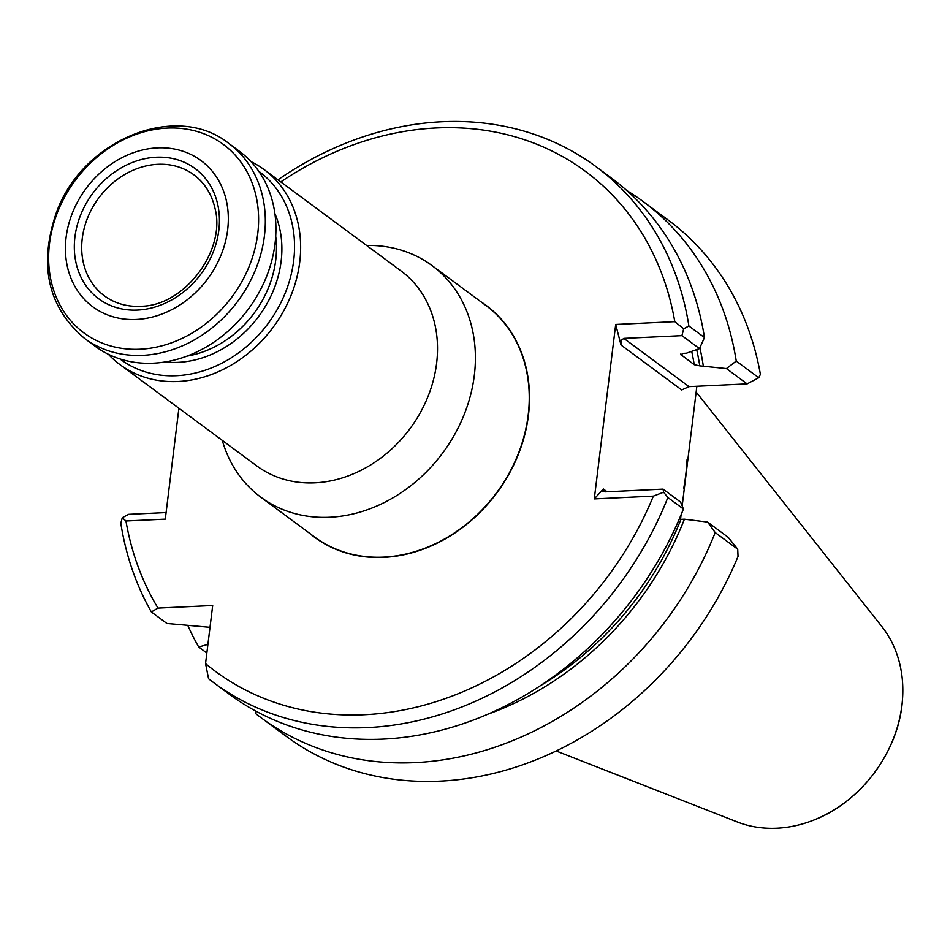 <?xml version="1.0" encoding="UTF-8"?>
<svg xmlns="http://www.w3.org/2000/svg" width="950" height="950" viewBox="0 0 950 950"><rect width="100%" height="100%" fill="white"/><g stroke="black" fill="none" stroke-linecap="round" stroke-linejoin="round"><path stroke-width="1.43" d="M251.002 161.631A121.268 101.009 126.5 0 1 264.207 169.646L401.078 270.976A121.268 101.009 126.5 0 1 410.103 428.533A121.268 101.009 126.5 0 1 256.773 465.892L119.902 364.574A121.268 101.009 126.5 0 1 108.383 354.279M366.605 245.444A143.996 119.938 126.5 0 1 432.119 265.668A143.996 119.938 126.5 0 1 442.843 452.77A143.996 119.938 126.5 0 1 260.763 497.135A143.996 119.938 126.5 0 1 222.3 440.372M264.207 169.646A121.268 101.009 126.5 0 1 273.232 327.204A121.268 101.009 126.5 0 1 119.902 364.574M74.931 237.061A81.011 67.486 126.5 0 1 190.986 165.787A81.011 67.486 126.5 0 1 174.729 298.158A81.011 67.486 126.5 0 1 74.931 237.061M66.108 237.476A90.951 75.751 126.5 0 1 196.389 157.463A90.951 75.751 126.5 0 1 178.149 306.066A90.951 75.751 126.5 0 1 66.108 237.476M84.586 338.426L95.178 346.275A121.268 101.009 -53.5 0 0 205.319 347.522A121.268 101.009 -53.5 0 0 275.025 243.734A121.268 101.009 -53.5 0 0 239.483 151.347L228.891 143.509C176.047 100.949 81.629 140.161 56.121 213.37C38.534 265.632 48.022 307.325 84.586 338.426A121.268 101.009 -53.5 0 0 194.726 339.684A121.268 101.009 -53.5 0 0 264.433 235.885A121.268 101.009 -53.5 0 0 228.891 143.509M258.804 171.309A116.719 97.221 126.5 0 1 268.161 323.451A116.719 97.221 126.5 0 1 119.926 358.922M82.27 238.462A75.264 62.688 126.5 0 1 125.768 173.909A75.264 62.688 126.5 0 1 194.263 175.109A75.264 62.688 126.5 0 1 214.688 207.195C226.967 249.221 185.131 305.722 141.36 306.256A75.264 62.688 126.5 0 1 104.702 296.079A75.264 62.688 126.5 0 1 82.27 238.462M556.154 750.963L737.259 821.928A124.569 103.764 -53.5 0 0 812.903 820.396A124.569 103.764 -53.5 0 0 901.894 705.482A124.569 103.764 -53.5 0 0 902.5 699.366A124.569 103.764 -53.5 0 0 881.885 626.572L696.16 392.017M683.656 488.799A224.592 187.067 -53.5 0 0 685.686 475.475A224.592 187.067 -53.5 0 0 687.087 459.408M680.829 353.946A284.216 236.728 -53.5 0 1 680.984 354.896L682.931 353.388L686.411 353.222L699.485 348.638L681.946 335.659L623.853 338.39L689.023 386.638L747.116 383.895L758.765 377.744L760.404 374.371A321.1 267.449 126.5 0 0 668.289 220.151L643.281 201.638A321.1 267.449 126.5 0 1 736.262 361.083L726.429 368.588L699.782 365.869L694.236 364.717L680.604 354.374M699.877 347.771A292.018 243.224 126.5 0 1 703.261 365.702M626.857 190.582A321.1 267.449 126.5 0 1 643.281 201.638M277.982 179.847A321.1 267.449 126.5 0 1 595.923 166.583L611.491 178.101A321.1 267.449 126.5 0 1 704.472 337.559L699.485 348.638M736.262 361.083L758.765 377.744M747.116 383.895L726.429 368.588M707.596 522.061L715.207 532.546L737.722 549.207L728.282 537.367L707.596 522.061L684.416 519.175A292.018 243.224 126.5 0 1 487.683 714.234M683.43 509.01L667.862 497.491L663.634 492.195L653.374 496.114L594.296 498.904L603.357 488.977L602.977 491.447L605.008 491.863L663.1 489.119L680.639 502.111L683.43 509.01A321.1 267.449 126.5 0 1 229.389 694.26L213.821 682.729A321.1 267.449 126.5 0 1 208.596 678.751L205.556 663.599L212.693 605.506L157.997 608.083A310.994 259.029 126.5 0 1 125.958 520.98L122.265 517.714L120.828 523.284A321.1 267.449 126.5 0 0 151.359 611.943L166.927 623.461L210.009 627.309M539.6 686.197A288.254 240.089 126.5 0 0 680.936 519.341L684.416 519.175M715.207 532.546A321.1 267.449 126.5 0 1 261.179 717.784A321.1 267.449 126.5 0 1 255.954 713.806L255.728 711.028M737.722 549.207L738.043 556.439A321.1 267.449 126.5 0 1 286.188 736.297L261.179 717.784M207.919 644.361L198.716 646.998A321.1 267.449 126.5 0 1 187.886 625.587M198.716 646.998L206.862 653.018M166.107 512.561L128.689 514.318L122.265 517.714M595.923 166.583A321.1 267.449 126.5 0 1 688.904 326.028L704.472 337.559M280.82 181.937A310.994 259.029 126.5 0 1 674.797 321.67L683.691 328.795L688.904 326.028M683.691 328.795L681.946 335.659M682.183 505.911L696.873 386.27M689.023 386.638L681.708 389.951L621.027 345.028L621.169 340.421L623.853 338.39M681.091 514.781L680.533 519.353M663.1 489.119L663.634 492.195M667.862 497.491A321.1 267.449 126.5 0 1 213.821 682.729M151.359 611.943L157.997 608.083M178.909 408.262L165.3 519.128L125.958 520.98M594.296 498.904L615.707 324.461L674.797 321.67M615.707 324.461L621.027 345.028M653.374 496.114A310.994 259.029 126.5 0 1 205.556 663.599M309.486 533.199A144.21 120.116 -53.5 0 0 442.261 540.55A144.21 120.116 -53.5 0 0 528.449 415.293A144.21 120.116 -53.5 0 0 480.843 301.732M260.763 497.135L314.616 536.999A143.996 119.938 -53.5 0 0 445.396 538.496A143.996 119.938 -53.5 0 0 528.176 415.233A143.996 119.938 -53.5 0 0 485.973 305.532L432.119 265.668M257.735 233.759A117.218 97.636 -53.5 0 0 167.2 128.084A117.218 97.636 -53.5 0 0 49.519 243.568A117.218 97.636 -53.5 0 0 140.054 349.244A117.218 97.636 -53.5 0 0 257.735 233.759M275.714 236.289A98.527 82.068 126.5 0 1 187.007 356.119M274.906 213.619A102.564 85.429 126.5 0 1 258.697 316.445A102.564 85.429 126.5 0 1 165.074 361.962M691.719 351.369A284.216 236.728 126.5 0 1 694.236 364.717M696.694 349.624A288.254 240.089 126.5 0 1 699.782 365.869M603.357 488.977L607.121 491.767M812.903 820.396C861.104 802.453 899.413 750.714 902.5 699.366"/></g></svg>
